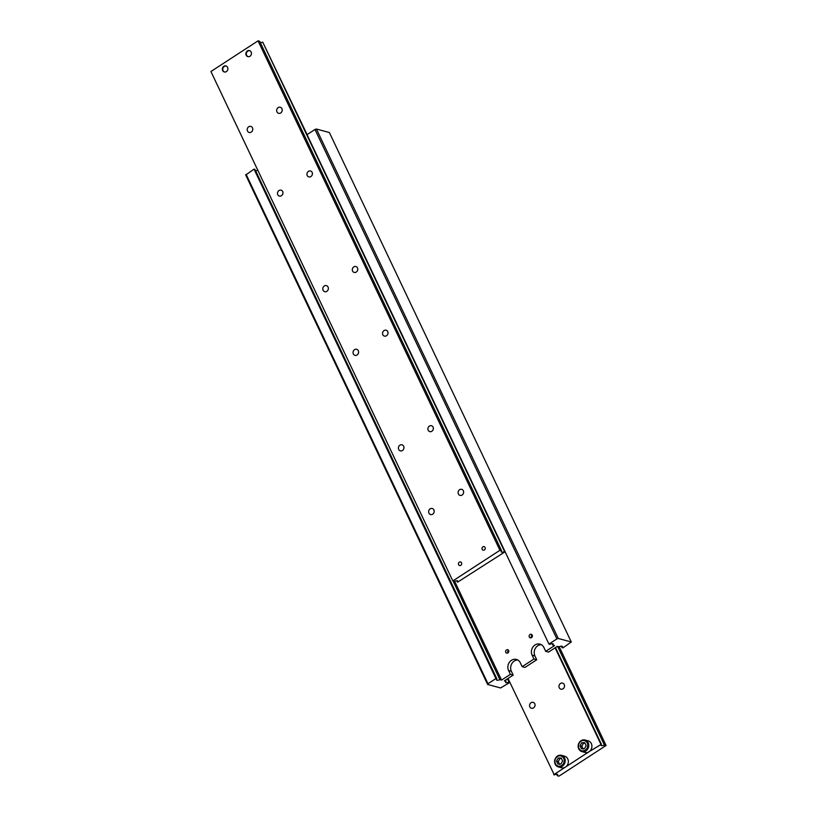 <?xml version="1.0" encoding="UTF-8"?>
<svg xmlns="http://www.w3.org/2000/svg" width="817" height="817" viewBox="0 0 817 817"><rect width="100%" height="100%" fill="white"/><g stroke="black" fill="none" stroke-linecap="round" stroke-linejoin="round"><path stroke-width="1.23" d="M507.469 678.815L509.022 682.103A3.748 1.266 -25.4 0 1 506.029 682.655A3.748 1.266 -25.4 0 1 505.59 682.348A3.748 1.266 -25.4 0 1 505.989 681.286L505.437 680.132M453.078 581.02L499.902 679.652L501.546 680.091L510.38 674.342L508.562 670.522A7.496 6.556 105.1 0 1 511.432 660.32A7.496 6.556 105.1 0 1 516.405 659.452A7.496 6.556 105.1 0 1 520.347 662.853L522.155 666.672L533.94 659.013L532.122 655.193A7.496 6.556 105.1 0 1 534.992 644.991A7.496 6.556 105.1 0 1 539.966 644.123A7.496 6.556 105.1 0 1 543.908 647.524L545.715 651.343L548.524 652.099L557.357 646.359L558.991 646.798A3.748 1.266 -25.4 0 1 561.984 646.247A3.748 1.266 -25.4 0 1 562.423 646.553A3.748 1.266 -25.4 0 1 562.035 647.615L561.361 646.196M556.888 638.914L558.297 638.486L316.404 129.035L314.984 129.474L556.888 638.914L548.942 644.082L549.872 644.337A3.748 1.266 -25.4 0 1 552.864 643.786A3.748 1.266 -25.4 0 1 553.303 644.102A3.748 1.266 -25.4 0 1 552.915 645.154L552.241 643.735M499.902 679.652A3.748 1.266 -25.4 0 1 496.92 680.193A3.748 1.266 -25.4 0 1 496.481 679.887A3.748 1.266 -25.4 0 1 496.869 678.825L254.965 169.385L254.036 169.129L245.723 175.022L487.626 684.462L487.984 683.747L246.08 174.307M541.314 644.684A7.496 6.556 -74.9 0 0 537.79 645.747A7.496 6.556 -74.9 0 0 534.931 655.949L536.738 659.768L524.963 667.428L522.155 666.672M517.753 660.013A7.496 6.556 -74.9 0 0 514.24 661.076A7.496 6.556 -74.9 0 0 511.371 671.278L513.188 675.097L504.355 680.847L505.989 681.286M532.163 635.044A1.838 1.614 -74.9 0 0 531.458 637.668M532.204 635.136A1.838 1.614 105.1 0 1 529.304 637.015A1.838 1.614 105.1 0 1 532.204 635.136M508.603 650.373A1.838 1.614 -74.9 0 0 507.898 652.997M508.644 650.465A1.838 1.614 105.1 0 1 505.754 652.344A1.838 1.614 105.1 0 1 508.644 650.465M545.715 651.343L554.549 645.604L552.915 645.154M501.546 680.091L454.64 581.316M487.984 683.747L495.929 678.58L254.036 169.129M509.869 682.42L500.596 687.965L487.626 684.462M509.022 682.103L509.818 682.318M513.188 675.097L510.38 674.342M495.929 678.58L496.869 678.825M255.639 170.804A3.748 1.266 154.6 0 0 257.815 170.283M558.297 638.486L571.277 641.978L329.374 132.538L316.404 129.035M314.984 129.474L307.039 134.642L548.942 644.082M571.277 641.978L562.964 647.871L562.035 647.615M536.738 659.768L533.94 659.013M580.887 740.805A5.995 5.239 -74.9 0 0 578.753 748.862A5.995 5.239 -74.9 0 0 581.908 751.579A5.995 5.239 -74.9 0 0 585.881 750.884A5.995 5.239 -74.9 0 0 588.179 742.724A5.995 5.239 -74.9 0 0 585.023 740.008L588.179 740.856A5.995 5.239 105.1 0 1 591.334 743.582A5.995 5.239 105.1 0 1 589.037 751.742L601.404 744.236L555.499 647.564M585.033 743.235L583.471 743.235L581.816 746.238L583.215 749.179M557.613 646.421L604.447 745.053A3.748 1.266 -25.4 0 1 601.455 745.604A3.748 1.266 -25.4 0 1 601.016 745.288A3.748 1.266 -25.4 0 1 601.404 744.236M508 678.467L554.294 774.894A3.748 1.266 -25.4 0 1 557.276 774.342A3.748 1.266 -25.4 0 1 557.715 774.649A3.748 1.266 -25.4 0 1 557.327 775.711L556.653 774.291M534.767 703.703A3.135 2.747 105.1 0 1 529.835 706.909A3.135 2.747 105.1 0 1 534.767 703.703M564.22 684.534A3.135 2.747 105.1 0 1 559.277 687.751A3.135 2.747 105.1 0 1 564.22 684.534M561.473 758.564L559.911 758.564L558.256 761.567L559.655 764.508M557.327 756.134A5.995 5.239 -74.9 0 0 555.192 764.191A5.995 5.239 -74.9 0 0 558.348 766.908C553.671 764.007 553.354 760.382 557.378 756.042L561.463 755.337L564.618 756.185A5.995 5.239 105.1 0 1 567.774 758.911A5.995 5.239 105.1 0 1 565.487 767.071A5.995 5.239 105.1 0 1 561.504 767.766L558.348 766.908A5.995 5.239 -74.9 0 0 562.331 766.213A5.995 5.239 -74.9 0 0 564.618 758.053A5.995 5.239 -74.9 0 0 561.463 755.337A5.995 5.239 -74.9 0 0 557.49 756.031M559.911 758.564L558.164 758.084L561.218 758.023L562.617 760.964L560.952 763.966L557.899 764.038L556.5 761.087L558.256 761.567M556.5 761.087L558.164 758.084M564.486 686.474A3.135 2.747 -74.9 0 0 564.281 687.23M535.033 705.633A3.135 2.747 -74.9 0 0 534.829 706.388M604.447 745.053L606.081 745.492L558.961 776.15L557.327 775.711M555.111 647.82L600.822 744.073M606.081 745.492L559.185 646.717M553.701 774.73L589.037 751.742A5.995 5.239 105.1 0 1 585.064 752.437L581.908 751.579C577.231 748.678 576.914 745.053 580.938 740.713L585.023 740.008A5.995 5.239 -74.9 0 0 581.05 740.702M586.167 745.635L584.512 748.638L581.459 748.709L580.06 745.758L581.714 742.755L584.768 742.694L586.167 745.635M583.471 743.235L581.714 742.755M580.06 745.758L581.816 746.238M248.582 56.72A3.054 2.676 105.1 0 1 247.081 51.757A3.054 2.676 105.1 0 1 250.155 50.868M248.051 56.679A3.135 2.747 105.1 0 1 249.685 50.634M246.203 55.219A3.135 2.747 105.1 0 1 251.146 52.002A3.135 2.747 105.1 0 1 246.203 55.219M260.347 42.709A3.748 1.266 154.6 0 0 262.706 42.106L504.61 551.557A3.748 1.266 -25.4 0 1 501.618 552.098A3.748 1.266 -25.4 0 1 501.178 551.792A3.748 1.266 -25.4 0 1 501.577 550.74L259.673 41.289L258.039 40.85L499.933 550.29L501.577 550.74M258.039 40.85L210.919 71.508L452.822 580.948L454.456 581.387A3.748 1.266 -25.4 0 1 457.449 580.846A3.748 1.266 -25.4 0 1 457.888 581.153A3.748 1.266 -25.4 0 1 457.5 582.215L456.815 580.785M398.716 449.452A3.135 2.747 105.1 0 1 403.649 446.235A3.135 2.747 105.1 0 1 398.716 449.452M403.915 448.176A3.135 2.747 -74.9 0 0 403.71 448.931M428.945 513.127A3.135 2.747 105.1 0 1 433.888 509.92A3.135 2.747 105.1 0 1 428.945 513.127M434.154 511.851A3.135 2.747 -74.9 0 0 433.95 512.606M428.159 430.283A3.135 2.747 105.1 0 1 433.092 427.077A3.135 2.747 105.1 0 1 428.159 430.283M433.357 429.007A3.135 2.747 -74.9 0 0 433.153 429.762M458.398 493.968A3.135 2.747 105.1 0 1 463.331 490.751A3.135 2.747 105.1 0 1 458.398 493.968M463.596 492.692A3.135 2.747 -74.9 0 0 463.392 493.448M247.52 131.047A3.135 2.747 105.1 0 1 252.463 127.83A3.135 2.747 105.1 0 1 247.52 131.047M252.719 129.77A3.135 2.747 -74.9 0 0 252.514 130.526M277.76 194.722A3.135 2.747 105.1 0 1 282.692 191.515A3.135 2.747 105.1 0 1 277.76 194.722M282.958 193.455A3.135 2.747 -74.9 0 0 282.753 194.211M276.973 111.888A3.135 2.747 105.1 0 1 281.906 108.671A3.135 2.747 105.1 0 1 276.973 111.888M282.171 110.612A3.135 2.747 -74.9 0 0 281.967 111.367M307.212 175.563A3.135 2.747 105.1 0 1 312.145 172.356A3.135 2.747 105.1 0 1 307.212 175.563M312.411 174.287A3.135 2.747 -74.9 0 0 312.206 175.042M458.613 564.68A1.838 1.614 105.1 0 1 461.513 562.79A1.838 1.614 105.1 0 1 458.613 564.68M482.173 549.351A1.838 1.614 105.1 0 1 485.073 547.461A1.838 1.614 105.1 0 1 482.173 549.351M323.113 290.249A3.135 2.747 105.1 0 1 328.056 287.033A3.135 2.747 105.1 0 1 323.113 290.249M328.322 288.973A3.135 2.747 -74.9 0 0 328.117 289.729M353.353 353.924A3.135 2.747 105.1 0 1 358.295 350.718A3.135 2.747 105.1 0 1 353.353 353.924M358.551 352.648A3.135 2.747 -74.9 0 0 358.346 353.404M352.566 271.081A3.135 2.747 105.1 0 1 357.499 267.874A3.135 2.747 105.1 0 1 352.566 271.081M357.764 269.814A3.135 2.747 -74.9 0 0 357.56 270.57M382.805 334.766A3.135 2.747 105.1 0 1 387.738 331.559A3.135 2.747 105.1 0 1 382.805 334.766M388.004 333.489A3.135 2.747 -74.9 0 0 387.799 334.245M222.653 70.548A3.135 2.747 105.1 0 1 227.586 67.331A3.135 2.747 105.1 0 1 222.653 70.548M224.501 72.008A3.135 2.747 105.1 0 1 226.125 65.963M225.022 72.049A3.054 2.676 105.1 0 1 223.521 67.086A3.054 2.676 105.1 0 1 226.605 66.197M505.1 551.771L457.5 582.215M452.822 580.948L499.933 550.29M307.131 134.58L262.706 42.106M511.371 671.278L508.562 670.522M534.931 655.949L532.122 655.193M580.999 741.244A5.249 4.585 -74.9 0 0 578.998 748.382A5.249 4.585 -74.9 0 0 585.227 750.159A5.249 4.585 -74.9 0 0 587.239 743.021A5.249 4.585 -74.9 0 0 580.999 741.244M557.439 756.573A5.249 4.585 -74.9 0 0 555.437 763.711A5.249 4.585 -74.9 0 0 561.677 765.488A5.249 4.585 -74.9 0 0 563.679 758.35A5.249 4.585 -74.9 0 0 557.439 756.573"/></g></svg>
